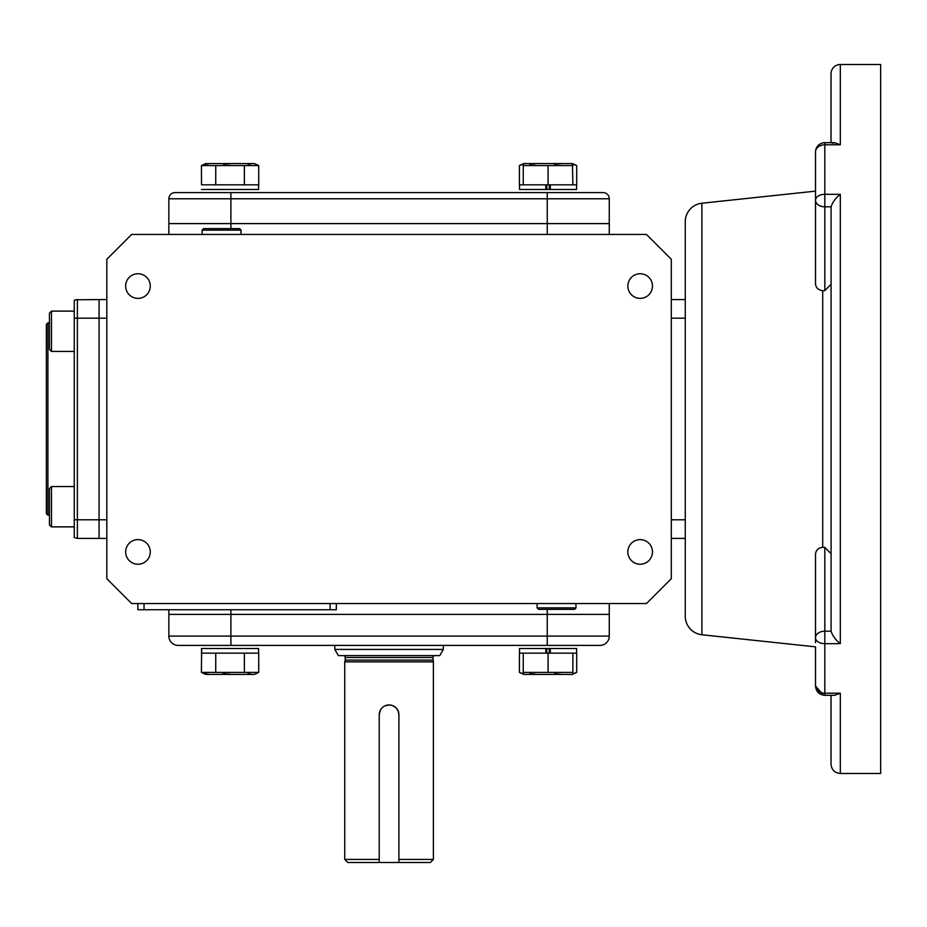 <?xml version="1.0" encoding="UTF-8"?>
<svg xmlns="http://www.w3.org/2000/svg" width="927" height="927" viewBox="0 0 927 927"><rect width="100%" height="100%" fill="white"/><g stroke="black" fill="none" stroke-linecap="round" stroke-linejoin="round"><path stroke-width="1.39" d="M701.901 203.222L701.901 634.763A18.61 18.61 0 0 1 685.262 616.258L685.262 221.727A18.61 18.61 0 0 1 701.901 203.222L815.517 191.136L815.517 151.97L815.517 195.354M824.821 142.665A9.305 9.305 0 0 0 815.517 151.97L815.517 200.22A9.305 5.898 0 0 1 824.821 194.322L824.821 142.665L834.497 142.665L832.446 143.187M701.901 634.763L815.517 646.849L815.517 686.015A9.305 7.196 0 0 0 824.821 693.211L840.326 693.211L840.326 773.489L880.65 773.489L880.65 64.496L840.326 64.496A9.305 9.305 0 0 0 831.021 73.801L831.021 142.665M840.326 64.496L840.326 144.774L834.497 142.665M815.517 642.631L815.517 554.172C815.806 550.371 818.205 548.054 822.701 547.22L822.701 290.777L824.821 290.626L824.821 206.802A9.305 6.582 180 0 1 815.517 200.22L815.517 283.813C815.806 287.613 818.205 289.931 822.701 290.777M840.326 693.211L834.497 695.32L824.821 695.32L824.821 643.662A9.305 5.898 180 0 1 815.517 637.764A9.305 6.582 0 0 1 824.821 631.183L824.821 547.359L822.701 547.22M137.972 564.23A12.306 12.306 0 0 1 125.655 551.924A12.306 12.306 0 0 1 137.972 539.618A12.306 12.306 0 0 1 150.278 551.924A12.306 12.306 0 0 1 137.972 564.23M137.972 298.378A12.306 12.306 0 0 1 125.655 286.061A12.306 12.306 0 0 1 137.972 273.755A12.306 12.306 0 0 1 150.278 286.061A12.306 12.306 0 0 1 137.972 298.378M640.163 298.378A12.306 12.306 0 0 1 627.857 286.061A12.306 12.306 0 0 1 640.163 273.755A12.306 12.306 0 0 1 652.469 286.061A12.306 12.306 0 0 1 640.163 298.378M640.163 564.23A12.306 12.306 0 0 1 627.857 551.924A12.306 12.306 0 0 1 640.163 539.618A12.306 12.306 0 0 1 652.469 551.924A12.306 12.306 0 0 1 640.163 564.23M131.646 234.45L106.825 259.27L106.825 578.715L131.646 603.535L646.49 603.535L671.299 578.715L671.299 259.27L646.49 234.45L131.646 234.45M74.264 300.418A6.199 6.199 0 0 1 77.37 299.583A6.199 6.199 0 0 0 74.264 300.418L74.264 537.567L77.37 538.402L99.073 538.402L99.073 519.792L99.073 538.402L106.825 538.402M106.825 299.583L99.073 299.583L99.073 318.193L99.073 299.583L75.759 299.792M106.825 519.792L99.073 519.792L99.073 318.193L106.825 318.193M609.271 614.392L609.271 636.096L547.243 636.096L547.243 645.401L599.966 645.401A9.305 9.305 0 0 0 609.271 636.096L609.271 614.392L547.243 614.392L609.271 614.392L609.271 603.535M547.243 609.363L547.243 614.392L168.853 614.392L230.893 614.392L230.893 609.734M168.853 609.734L168.853 636.096A9.305 9.305 0 0 0 178.158 645.401L230.893 645.401L230.893 636.096L168.853 636.096M144.044 603.535L144.044 609.734L137.845 609.734L137.845 603.535M336.339 603.535L336.339 609.734L144.044 609.734M175.064 192.584A6.199 6.199 0 0 0 168.853 198.784L230.893 198.784L230.893 192.584L175.064 192.584L603.071 192.584A6.199 6.199 0 0 1 609.271 198.784L609.271 223.604L547.243 223.604L609.271 223.604L609.271 234.45M168.853 198.784L168.853 223.604L547.243 223.604L168.853 223.604L168.853 234.45M685.262 538.402L671.299 538.402M685.262 299.583L671.299 299.583M823.582 695.238L815.517 686.015L815.517 646.849M831.021 284.322L824.821 290.626M831.09 206.802L824.821 206.802L824.821 194.322L840.326 194.322C835.679 197.938 832.597 202.098 831.09 206.802L831.09 631.183L824.821 631.183L824.821 643.662L840.326 643.662C835.679 640.047 832.597 635.887 831.09 631.183M831.021 553.674L824.821 547.359M831.021 695.32L831.021 764.184C831.577 769.839 834.682 772.944 840.326 773.489M51.472 351.426L49.455 349.409L49.455 313.129L51.472 311.113L51.472 351.426L74.264 351.426L74.264 486.559L51.472 486.559L51.472 526.872L74.264 526.872L51.472 526.872L49.455 524.856L51.472 526.872M49.455 322.851L47.903 322.851L47.903 515.145L49.455 515.145M47.903 322.851L46.35 324.404L46.35 513.593L47.903 515.145M74.264 519.792L99.073 519.792L99.073 318.193L77.37 318.193L77.37 299.583M49.455 524.856L49.455 488.575L51.472 486.559M537.185 603.535L537.046 607.857L576.038 607.857L575.91 603.535M537.046 607.857L538.552 609.363L574.531 609.363L576.038 607.857M241.078 230.128L202.086 230.128L203.592 228.621L239.572 228.621L241.078 230.128L240.95 234.45M603.071 192.584L547.243 192.584L547.243 198.784L609.271 198.784L609.271 223.604M201.53 184.832L201.414 165.574L205.678 163.581L254.45 163.581L258.714 165.574L258.714 184.832M247.961 164.264L251.553 163.789M223.303 164.206L230.058 163.789M204.971 164.264L208.575 163.789M258.714 165.574L244.392 165.574L244.392 184.832M244.392 165.574L215.736 165.574L215.736 184.832M215.736 165.574L201.414 165.574M201.623 184.832L258.598 184.832L258.598 189.479L201.623 189.479M549.305 189.479L550.302 189.479L550.302 184.832L545.829 184.832L545.829 189.479L549.305 189.479L549.305 184.832L576.71 184.832L576.71 165.574L572.446 163.581L523.674 163.581L519.41 165.574L519.41 184.832M529.78 164.206L535.655 163.789M519.41 165.574L523.245 164.195L523.245 165.574L523.674 163.581M548.066 184.832L548.066 165.574L523.245 165.574L523.245 184.832M554.589 164.206L560.464 163.789M572.446 163.581L572.874 184.832M548.066 165.574L572.874 165.574L572.874 164.056M545.829 189.479L519.526 189.479L519.526 184.832L546.826 184.832L546.826 189.479M550.302 189.479L576.594 189.479L576.594 184.832M576.71 165.574L572.874 164.195M434.775 655.632A1.866 1.866 0 0 0 432.921 657.498L433.384 661.843L344.74 661.843L344.74 859.41L379.213 859.41L379.213 862.504L379.213 714.798A9.849 9.849 0 0 1 389.062 704.949A9.849 9.849 0 0 1 398.911 714.798L398.158 711.032L396.038 707.846L392.909 705.737M343.349 655.632A1.866 1.866 0 0 1 345.215 657.498L345.215 660.105L432.921 660.105M389.097 704.949L392.897 705.725M345.215 660.105L344.74 661.843M334.786 645.401L334.786 649.433L443.338 649.433L443.338 645.401M334.786 649.433L338.367 655.632L439.757 655.632L443.338 649.433M398.911 714.798L398.911 862.504L430.279 862.504L433.384 859.41L398.911 859.41L398.911 862.504L347.845 862.504L344.74 859.41M380.499 709.931L379.213 714.798M389.062 704.949L384.763 705.945M433.384 661.843L433.384 859.41M547.243 614.392L230.893 614.392L230.893 636.096L547.243 636.096L547.243 614.392M596.293 645.401L181.831 645.401M549.305 648.506L550.302 648.506L550.302 653.153L545.829 653.153L546.826 653.153L546.826 648.506L549.305 648.506L549.305 653.153L576.71 653.153L576.71 672.411L572.446 674.404L523.674 674.404L519.41 672.411L519.41 653.153M554.589 673.778L560.464 674.207M572.874 653.153L572.874 672.411L523.245 672.411L523.674 674.404M523.245 673.767L523.245 653.153M529.78 673.778L535.655 674.207M548.066 653.153L548.066 672.411M545.829 648.506L519.526 648.506L519.526 653.153L545.829 653.153L545.829 648.506L546.826 648.506M550.302 648.506L576.594 648.506L576.594 653.153M215.736 672.411L258.714 672.411L254.45 674.404L205.678 674.404L201.414 672.411L215.736 672.411L215.736 653.153M201.53 653.153L201.53 648.506L258.598 648.506L258.598 653.153L201.623 653.153L201.623 648.506L201.414 672.411M204.971 673.72L208.575 674.207M222.851 673.72L230.058 674.207M247.961 673.72L251.553 674.207M244.392 672.411L244.392 653.153M258.714 672.411L258.714 653.153M576.71 672.411L572.874 673.79M523.245 673.79L519.41 672.411M840.326 144.774L824.821 144.774A9.305 7.196 180 0 0 815.517 151.97M840.326 194.322L840.326 643.662M330.139 603.535L330.139 609.734M230.893 228.621L230.893 198.784L547.243 198.784L547.243 234.45M685.262 519.792L671.299 519.792M685.262 318.193L671.299 318.193M74.264 318.193L77.37 318.193L77.37 538.402M432.921 657.498L345.215 657.498M824.821 695.32C819.178 694.763 816.073 691.658 815.517 686.015M51.472 311.113L74.264 311.113M202.225 234.45L202.086 230.128M258.598 184.832L258.598 189.479M258.598 653.153L258.598 648.506"/></g></svg>
